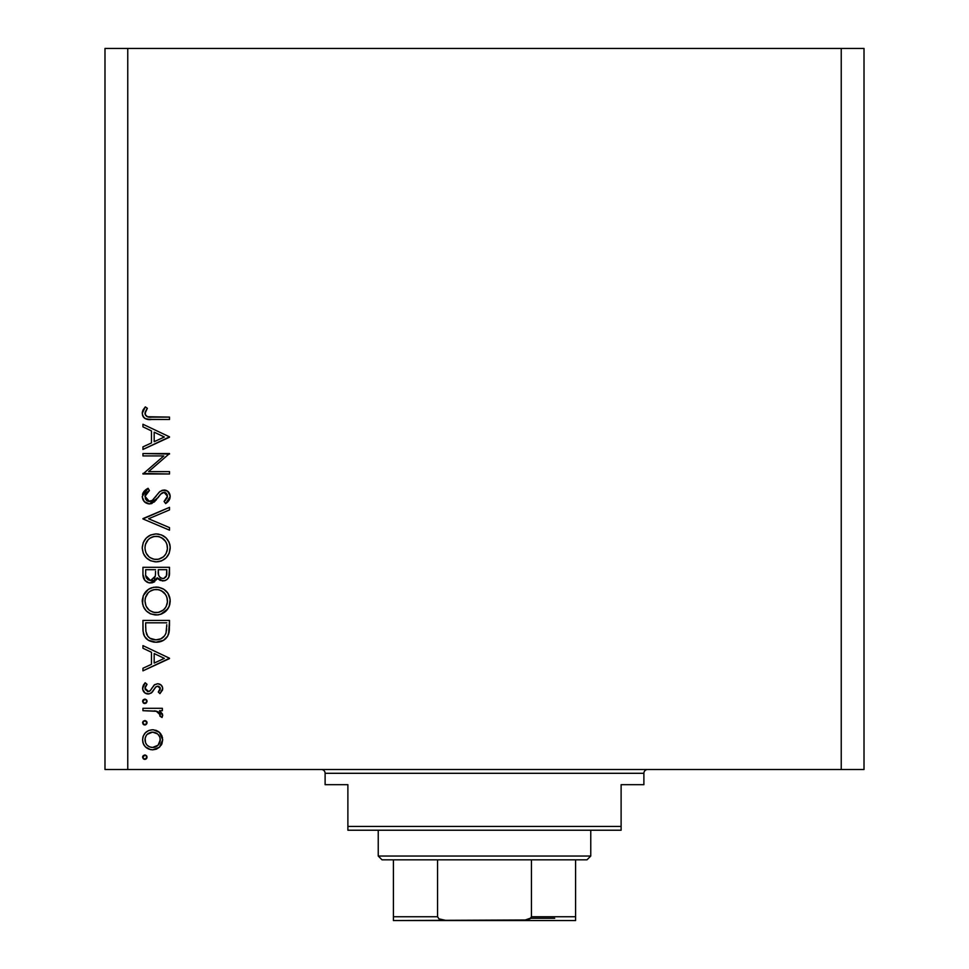 <?xml version="1.0" encoding="UTF-8"?>
<svg xmlns="http://www.w3.org/2000/svg" width="969" height="969" viewBox="0 0 969 969"><rect width="100%" height="100%" fill="white"/><g stroke="black" fill="none" stroke-linecap="round" stroke-linejoin="round"><path stroke-width="1.45" d="M127.763 769.507L841.237 769.507L841.237 48.45L127.763 48.45L127.763 769.507L104.991 769.507L104.991 48.45L104.991 769.507L127.763 769.507L127.763 48.45L104.991 48.45L841.237 48.45L841.237 769.507L127.763 769.507M142.952 455.927L163.809 455.927L142.952 455.927L142.952 453.54L169.514 453.54L148.608 471.6L169.514 471.6L169.514 473.986L142.952 473.986L163.809 455.927L142.952 473.986L169.514 473.986L169.514 471.6L148.608 471.6L169.514 453.54L142.952 453.54L142.952 455.927L142.952 453.54L169.514 454.049M149.456 503.953L144.308 501.651L142.298 497.085L143.945 491.489L148.075 488.291L149.42 490.532L146.404 492.882L144.987 496.358L146.174 499.931L148.354 501.409L152.46 500.331L159.425 491.949L162.368 490.205L167.54 491.089L170.156 495.91L168.885 500.634L165.699 503.614L164.064 501.457L167.213 497.86L167.274 494.844L165.493 492.688L163.119 492.506L160.672 494.117L154.434 501.869L149.456 503.953L158.032 497.691L160.672 494.117L164.1 492.373L167.467 496.273L164.064 501.457L165.699 503.614L170.193 496.528C169.938 492.591 167.879 490.399 163.991 489.987L159.946 491.477L152.097 500.61L149.492 501.567L144.987 496.358L149.42 490.532L148.075 488.291L142.261 496.358C142.6 500.888 144.999 503.408 149.456 503.953M169.514 527.62L169.514 530.176L142.952 518.936L169.514 507.356L169.514 509.912L148.572 518.766L169.514 527.62L169.514 530.176L142.952 518.936L169.514 530.176L169.514 527.62L148.572 518.766L169.514 509.912L169.514 507.356L142.952 518.597L169.514 507.356L169.514 509.912M142.261 547.933L143.242 542.567L146.271 538.037L150.764 534.949L156.118 533.919L161.472 534.936L166.05 537.88L169.127 542.374L170.181 547.037L169.224 553.142L166.208 557.744L161.653 560.845L156.239 561.85L150.873 560.845L146.331 557.817L143.279 553.299L142.261 547.933C143.049 556.46 147.7 561.099 156.239 561.85C164.863 561.075 169.514 556.363 170.193 547.715C169.333 539.236 164.633 534.646 156.118 533.919L156.118 533.919C147.615 534.743 143 539.406 142.261 547.933L142.286 548.611M142.54 603.99L143.242 595.693L148.354 589.394L153.381 587.299L158.843 587.299L163.906 589.322L167.819 593.101L170.132 599.484L169.224 606.279L166.208 610.882L161.653 613.971L157.62 614.927L150.873 613.983L146.331 610.942L143.279 606.424L142.261 601.059C143.049 609.586 147.7 614.225 156.239 614.976C164.863 614.201 169.514 609.489 170.193 600.853C169.333 592.374 164.633 587.771 156.118 587.057C147.615 587.868 143 592.531 142.261 601.059L142.286 601.749M142.952 648.237L142.952 645.633L169.514 658.23L142.952 670.839L142.952 668.247L151.467 664.322L151.467 652.27L142.952 648.237L142.952 645.633L142.952 648.237L151.467 652.27L151.467 664.322L142.952 668.247L142.952 670.839L169.514 658.581L142.952 670.839L142.952 668.247M142.6 757.177L143.255 755.614L144.817 754.96L146.392 755.602L147.034 757.177L146.392 758.739L144.817 759.393L143.255 758.739L142.6 757.177L144.817 759.393L147.034 757.177L145.253 754.996L142.6 757.177M152.605 729.754L156.3 730.42L159.485 732.419L161.908 735.762L162.695 739.819L161.908 743.853L159.497 747.196L156.312 749.194L152.605 749.849L148.754 749.11L145.483 746.929L143.291 743.683L142.6 739.819L143.291 735.943L145.471 732.685L148.742 730.505L152.605 729.754C146.44 730.323 143.109 733.678 142.6 739.819C143.121 745.936 146.452 749.291 152.605 749.849L159.497 747.196L162.695 739.819L159.485 732.419L153.55 729.802M142.6 722.777L143.255 721.215L144.817 720.561L146.392 721.202L147.034 722.777L145.665 724.824L143.255 724.34L142.6 722.777L144.817 724.994L147.034 722.777L144.817 720.561L142.6 722.777M142.952 710.689L142.952 708.303L142.952 710.689L142.952 708.303L162.356 708.303L162.356 710.689L159.497 710.689L162.441 713.959L162.029 717.496L159.97 716.188L159.437 712.905L156.869 711.331L142.952 710.689L156.13 711.113L160.321 714.965L159.97 716.188L162.029 717.496L162.695 715.425L159.497 710.689L162.356 710.689L162.356 708.303L142.952 708.303L162.356 708.303L162.356 710.689M142.6 701.314L143.255 699.751L144.817 699.109L146.392 699.751L147.034 701.314L146.392 702.888L144.817 703.53L143.255 702.888L142.6 701.314L144.817 703.53L147.034 701.314L145.253 699.146L142.6 701.314M158.104 683.799L161.217 685.144L162.61 687.699L162.465 690.122L159.933 693.659L158.274 692.036L160.273 688.184L158.201 686.209L155.936 686.827L152.048 692.351L149.008 693.937L145.059 693.053L142.697 689.419L143.291 685.228L145.229 682.757L147.034 684.332L145.144 687.082L145.205 689.443L148.112 691.612L150.159 690.788L154.192 684.998L157.608 683.775L154.616 684.671L149.965 690.958L148.112 691.612L144.987 688.184L147.034 684.332L145.229 682.757L142.6 688.305C142.879 691.781 144.744 693.683 148.221 693.998L151.212 693.089L155.936 686.827L157.705 686.161L160.321 688.68L158.274 692.036L159.933 693.659L162.695 688.68C162.417 685.604 160.721 683.969 157.608 683.775L157.208 683.799M142.952 628.663C143.024 637.202 147.336 641.732 155.888 642.229L148.257 640.194L144.526 636.427L143.073 631.328L142.952 620.426L169.514 620.426L169.345 630.056L167.734 636.052L163.567 640.291L155.888 642.229C161.908 642.277 166.123 639.613 168.558 634.223L169.514 620.426L142.952 620.426L142.952 628.663L142.952 620.426L169.514 620.426L169.514 625.792M142.964 575.283L142.952 567.301L169.514 567.301L168.885 576.979L167.14 579.426L164.439 580.758L159.679 580.152L157.281 577.851L153.792 582.199L148.911 582.805L144.89 580.395L142.952 574.484C143.073 579.535 145.58 582.357 150.486 582.963L157.281 577.851L162.925 580.928C167.613 580.225 169.805 577.415 169.514 572.485L169.514 567.301L142.952 567.301L169.514 567.301L169.514 572.485M142.952 426.857L142.952 424.252L169.514 436.862L142.952 449.459L142.952 446.866L151.467 442.942L151.467 430.902L142.952 426.857L142.952 424.252L142.952 426.857L151.467 430.902L151.467 442.942L142.952 446.866L142.952 449.459L169.514 437.201L142.952 449.459L142.952 446.866M145.096 412.54L145.798 410.795L145.168 414.514L147.458 416.731L169.514 417.106L169.514 419.492L149.965 419.468L145.253 418.62L142.988 416.391L142.261 413.291L143.158 409.79L145.326 406.883L147.373 408.288L144.987 413.424L147.373 408.288L145.326 406.883L142.261 413.291C143.146 418.148 146.258 420.219 151.576 419.492L169.514 419.492L169.514 417.106L151.842 417.106C148.245 417.736 145.956 416.513 144.987 413.424L145.665 415.447M864.009 48.45L864.009 769.507L841.237 769.507L864.009 769.507L864.009 48.45L841.237 48.45L864.009 48.45M145.277 755.008L147.034 757.177M146.864 758.037L145.689 759.224M144.817 759.393L143.993 759.224M142.649 756.741L143.255 755.614M146.876 756.317L146.392 755.602M160.224 733.145L158.759 731.813M160.866 733.945L162.513 737.748M161.896 743.877L161.229 745.149M147.324 748.371L145.483 746.929L150.631 749.667M144.429 745.73L143.824 744.786M143.63 744.422L143.303 743.683M142.77 741.794L142.976 742.739M142.758 737.869L143.085 736.525M148.742 730.505L145.471 732.685L148.645 730.541M156.348 730.432L158.577 731.668M143.703 744.58L145.483 746.929M146.222 735.532L145.12 738.305L145.544 742.775M157.475 733.872L152.581 732.14L147.155 734.357M158.092 745.161L160.321 739.807C159.849 744.483 157.269 747.038 152.581 747.462L158.008 745.246M155.537 746.905L157.475 745.73M154.083 747.329L154.822 747.16M149.601 746.869L152.581 747.462C147.906 747.038 145.374 744.483 144.987 739.807C145.374 735.132 147.906 732.576 152.581 732.14C157.269 732.576 159.849 735.12 160.321 739.807L159.74 736.852L158.032 734.381M145.532 742.739L146.888 744.955M146.222 744.083L147.167 745.258M145.265 720.609L146.985 722.317M146.864 723.637L145.689 724.824M144.817 724.994L143.146 724.231M142.649 722.341L143.255 721.215M146.876 721.929L146.392 721.202M143.255 724.34L143.969 724.824M160.115 711.101L159.497 710.689M162.683 715.049L162.029 717.496L159.97 716.188L160.212 714.214M159.97 716.188L160.321 714.965L159.97 716.188M159.897 713.523L159.437 712.905M158.153 711.888L156.13 711.113M157.523 711.585L156.881 711.331M155.319 710.955L154.459 710.858M158.262 711.949L158.892 712.372M145.277 699.146L146.985 700.866M146.985 701.774L145.689 703.361M144.393 703.494L143.146 702.767M142.649 700.89L143.255 699.763M146.876 700.466L146.392 699.751M143.255 702.888L143.969 703.361M162.635 689.443L162.465 690.134M159.933 693.659L158.274 692.036L159.013 691.345M159.691 690.522L160.127 689.674M160.115 687.711L159.522 686.9L160.115 687.711M158.686 686.355L157.232 686.209M157.705 686.161L155.621 687.106L157.705 686.161M155.621 687.106L155.113 687.711M153.356 690.594L152.399 691.951M148.742 693.961L147.651 693.974M147.082 693.889L146.065 693.598M145.047 693.041L143.279 691.091M142.625 688.874L142.782 686.73M144.647 683.29L145.229 682.757L147.034 684.332L146.234 685.144M145.592 686.052L145.144 687.082M145.023 687.627L145.205 689.443M144.987 688.184L148.608 691.575M149.553 691.236L148.112 691.612L150.328 690.594M150.643 690.207L151.079 689.565M151.515 688.838L151.963 688.014M158.589 683.848L159.243 684.005M159.546 684.102L160.6 684.647M159.558 684.102L160.406 684.514M161.859 685.895L162.332 686.73M150.57 690.303L149.965 690.958M148.112 691.612L147.47 691.539M169.514 658.23L142.952 645.633L169.514 658.23M164.33 658.375L154.18 663.062L154.18 653.566L164.33 658.375L154.18 653.566L154.18 663.062L164.33 658.375M169.345 630.068L169.175 631.582M169.09 632.127L168.872 633.169M167.722 636.052L166.753 637.529M164.524 639.661L161.799 641.163M154.568 642.181L153.235 642.023M149.42 640.836L148.269 640.194M148.221 640.17L146.646 638.995M146.416 638.801L145.386 637.687M143.533 633.968L143.945 635.228M143.521 633.932L143.351 633.169M143.073 631.34L142.976 630.02M158.88 641.987L159.861 641.781M165.42 638.934L166.026 638.341M166.789 624.678L166.038 632.842L166.789 624.678M165.772 633.629L166.038 632.842C164.306 637.493 160.927 639.819 155.9 639.843L160.975 638.789M163.507 637.069L160.757 638.898L164.597 635.821M145.956 631.582L145.677 625.865L145.956 631.582L147.748 636.197L150.013 638.28L155.9 639.843C151.237 639.855 148.051 637.723 146.343 633.46L146.888 634.804M145.677 622.813L166.789 622.813L145.677 622.813L145.677 625.865L145.677 622.813M157.79 639.722L159.182 639.443M165.723 633.75L166.171 632.345M147.736 636.185L148.693 637.251M151.249 638.946L153.502 639.637M145.774 629.68L145.907 631.17M156.796 587.069L156.118 587.057M157.499 587.117L158.831 587.299M162.731 588.643L163.882 589.309M165.178 590.242L166.074 591.029M166.22 591.175L166.971 591.998M167.019 592.047L167.77 593.028M167.831 593.125L168.618 594.445M169.587 596.783L170.132 599.46M170.132 602.233L170.193 600.853M169.963 603.602L169.527 605.395M169.236 606.267L167.964 608.714L169.224 606.279M167.903 608.811L160.575 614.358M156.93 614.964L154.87 614.927M144.878 609.259L143.993 607.902M142.322 599.69L142.286 600.38M144.236 593.743L148.318 589.418M148.584 589.249L149.359 588.764M150.038 588.413L151.697 587.735M169.127 595.511L167.819 593.101M143.957 607.842L146.331 610.942M149.626 613.401L150.873 613.983M157.62 614.927L159.001 614.734M149.141 610.119L146.246 606.412L149.093 610.07L152.69 612.057M147.034 594.251L148.172 592.871L145.423 597.655L144.987 600.962C145.532 594.009 149.238 590.169 156.118 589.443C163.058 590.121 166.85 593.961 167.467 600.962L167.467 600.962C166.91 607.987 163.167 611.863 156.239 612.602C149.25 611.911 145.507 608.023 144.987 600.962L145.931 605.734M148.172 592.871L149.844 591.393L148.16 592.871M163.555 592.204L159.497 589.927M163.47 592.132L164.136 592.762M166.208 606.303L167.419 602.088L166.959 597.534M149.844 610.652L153.998 612.396L158.528 612.384M159.473 612.154L163.458 609.949L165.626 607.357M164.149 609.283L164.996 608.29M166.922 604.559L167.262 603.202M146.852 607.502L149.093 610.07M158.456 589.661L153.901 589.649L149.82 591.405L151.782 590.303M153.841 589.661L151.891 590.242M145.774 596.601L145.241 598.418M167.249 598.733L166.232 595.741M166.607 596.577L165.105 593.9M168.885 576.967L168.17 578.323M165.844 580.274L164.451 580.758M162.089 580.879L162.925 580.928M160.454 580.504L157.814 578.614M157.753 578.541L158.322 579.171M157.075 578.384L156.3 579.922M153.792 582.199L154.774 581.594M152.714 582.635L151.624 582.89M149.626 582.926L148.984 582.829M148.887 582.805L147.567 582.393M147.421 582.321L146.428 581.763M144.357 579.692L145.168 580.697M143.981 579.074L143.388 577.645M142.952 567.301L142.952 574.484L142.952 567.301M169.393 574.762L169.502 573.248M155.5 573.757L155.549 571.262M148.112 579.862L146.452 578.008L148.112 579.862L151.309 580.516M145.883 576.216L146.452 578.008M160.575 577.851L162.877 578.541C159.328 577.657 157.79 575.247 158.274 571.286L158.274 569.687L166.789 569.687L166.789 572.921C167.068 576.095 165.76 577.96 162.877 578.541L164.33 578.275M158.359 573.345L158.553 574.738M163.846 578.432L166.426 575.792L166.789 569.687L158.274 569.687L158.492 574.399M158.637 575.077L159.11 576.276M159.001 576.058L160.212 577.585M154.64 577.875L155.234 576.24L150.486 580.588C146.803 579.656 145.205 577.161 145.677 573.079L145.677 569.687L155.549 569.687L145.677 569.687L145.677 573.079M145.81 575.647L150.486 580.588L152.63 580.043M154.192 578.626L155.343 575.622M166.426 575.792L166.789 572.921M158.274 571.286L158.335 573.103M159.667 577.064L161.108 578.154M156.808 533.943L158.819 534.173M158.843 534.173L157.487 533.98M162.719 535.506L163.906 536.196M165.178 537.105L166.038 537.868M166.22 538.049L167.77 539.915M169.115 542.374L168.618 541.308M169.599 543.682L169.926 544.966M169.938 545.014L170.132 546.346M170.132 549.096L170.193 547.715M169.212 553.178L166.268 557.684M161.569 560.869L160.588 561.221M159.255 561.56L156.93 561.826M154.87 561.79L155.549 561.826M144.878 556.133L144.006 554.789M142.322 546.564L142.286 547.243M144.236 540.605L146.234 538.061M146.307 538.001L148.366 536.257M148.584 536.111L149.359 535.639M150.025 535.288L150.692 534.985M156.118 533.919L155.428 533.943M143.957 554.704L146.331 557.817M149.626 560.264L150.873 560.857M167.952 555.6L169.224 553.142M149.141 556.981L146.246 553.287L149.093 556.945L152.69 558.931M147.034 541.114L148.172 539.733L145.423 544.517L144.987 547.836C145.532 540.872 149.238 537.032 156.118 536.305C163.058 536.996 166.85 540.835 167.467 547.836L167.467 547.836C166.91 554.862 163.167 558.738 156.239 559.464C149.25 558.774 145.507 554.898 144.987 547.836L145.241 550.392M148.172 539.733L149.844 538.267L148.16 539.733M163.555 539.079L159.497 536.79M163.47 538.994L164.136 539.624M166.208 553.178L167.419 548.951L166.959 544.408M149.844 557.514L153.998 559.258L158.528 559.246M159.473 559.016L163.458 556.824L165.626 554.232M164.149 556.158L164.996 555.164M166.922 551.434L167.262 550.065M145.18 550.077L145.931 552.609M146.852 554.365L149.093 556.945M158.456 536.535L153.901 536.511L149.82 538.279L151.782 537.165M153.841 536.523L151.891 537.117M145.774 543.464L145.241 545.293M167.249 545.595L166.232 542.604M166.607 543.452L165.105 540.775M142.685 493.778L142.491 494.408M143.037 492.906L144.466 490.883M146.174 489.442L146.913 488.957M147.494 488.606L148.075 488.291L149.42 490.532L147.821 491.574M147.785 491.598L145.374 494.493M145.084 495.413L144.987 496.358M145.289 498.248L145.653 499.12M145.665 499.132L146.174 499.931M146.38 500.174L147.3 500.937M148.378 501.409L150.716 501.361M150.873 501.312L152.811 500.028M153.465 499.386L151.503 500.997M155.379 497.121L156.336 495.825M165.251 490.108L166.426 490.471M166.462 490.484L168.303 491.743M168.473 491.913L169.212 492.93M170.108 497.642L167.976 501.7M167.407 502.245L166.571 502.947M165.699 503.614L164.064 501.457L164.912 500.767M164.064 501.457L165.699 500.052M167.443 496.673L167.237 494.747M166.341 493.294L165.505 492.688M164.839 492.446L163.579 492.409M163.119 492.506L162.429 492.749M162.211 492.87L161.508 493.342M161.387 493.439L159.316 495.886M158.528 496.988L158.032 497.691M156.324 499.907L150.825 503.795M152.109 503.371L150.837 503.795M145.229 502.487L144.333 501.676M144.308 501.639L145.556 502.741M142.77 499.217L143.424 500.501M142.298 497.085L142.261 496.358M145.847 489.684L145.205 490.193M168.885 500.634L169.854 498.684M150.195 501.506L147.409 500.997M169.514 471.6L169.514 473.986L142.952 473.441M169.514 436.862L142.952 424.252L169.514 436.862M164.33 437.007L154.18 441.682L154.18 432.186L164.33 437.007L154.18 432.186L154.18 441.682L164.33 437.007M169.514 417.106L169.514 419.492L148.233 419.347M145.265 418.62L144.587 418.22M143.957 417.687L145.992 418.935M143.945 417.663L143.339 416.961M142.988 416.404L142.431 414.914M142.286 412.842L142.491 411.498M143.158 409.79L142.77 410.626M145.326 406.883L147.373 408.288L146.295 409.948L147.373 408.288M145.374 411.692L145.023 412.976M146.501 416.258L147.3 416.682M150.74 417.094L151.842 417.106M145.168 414.514L144.987 413.424M145.12 738.305L145.12 741.297M147.155 745.246L149.65 746.893M151.091 747.329L153.344 747.438M159.74 742.751L160.176 738.305M152.581 732.14L151.091 732.273M145.677 625.865L145.689 627.779M154.362 639.758L156.724 639.819M166.45 630.831L166.668 628.784M166.765 626.737L166.777 625.708M145.786 605.383L146.791 607.406M155.113 612.553L157.366 612.553M158.48 612.384L163.47 609.937M167.467 600.962L167.419 599.847M165.578 594.591L161.52 590.775M159.449 589.915L158.359 589.636M157.244 589.491L153.901 589.649M145.18 598.745L144.987 600.962M155.415 575.005L155.464 574.375M151.358 580.504L152.194 580.249M145.786 552.257L146.791 554.268M155.113 559.416L157.366 559.416M158.48 559.258L163.47 556.812M167.467 547.836L167.419 546.71M165.578 541.453L161.52 537.65M159.449 536.778L158.359 536.511M157.244 536.354L153.901 536.511M145.18 545.62L144.987 547.836M321.308 769.507A3.791 3.791 0 0 1 325.112 773.298L325.112 784.684L347.883 784.684L347.883 826.436L621.117 826.436L621.117 784.684L643.888 784.684L643.888 773.298A3.791 3.791 0 0 1 647.692 769.507A3.791 3.791 0 0 0 643.888 773.298L325.112 773.298A3.791 3.791 0 0 0 321.308 769.507M325.112 784.684L325.112 773.298L643.888 773.298L643.888 784.684L621.117 784.684L621.117 826.436L347.883 826.436L347.883 830.227L621.117 830.227L347.883 830.227L347.883 784.684L325.112 784.684M621.117 830.227L621.117 826.436L621.117 830.227M531.448 916.759L575.586 916.759L575.586 920.55L522.448 920.55L575.586 920.55L575.586 916.759L531.448 916.759L531.448 859.83L586.972 859.83L590.763 856.039L378.237 856.039L382.028 859.83L531.448 859.83L382.028 859.83L378.237 856.039L590.763 856.039L590.763 830.227L590.763 856.039L586.972 859.83L531.448 859.83L531.448 916.759L530.031 918.866L522.448 920.55L446.552 920.55L438.981 918.866L437.552 916.759L437.552 859.83L437.552 916.759L393.414 916.759L393.414 919.92M378.237 830.227L378.237 856.039L378.237 830.227M575.586 916.759L575.586 859.83L575.586 916.759M393.414 916.759L393.414 859.83L393.414 916.759L437.552 916.759L438.981 918.866L441.379 919.92L446.552 920.55L393.414 920.55L527.439 919.969M530.746 918.273L554.704 918.273L530.746 918.273M531 917.982L523.757 920.514L527.633 919.908L531 917.982M393.414 917.982L393.414 920.514L393.414 917.982"/></g></svg>
